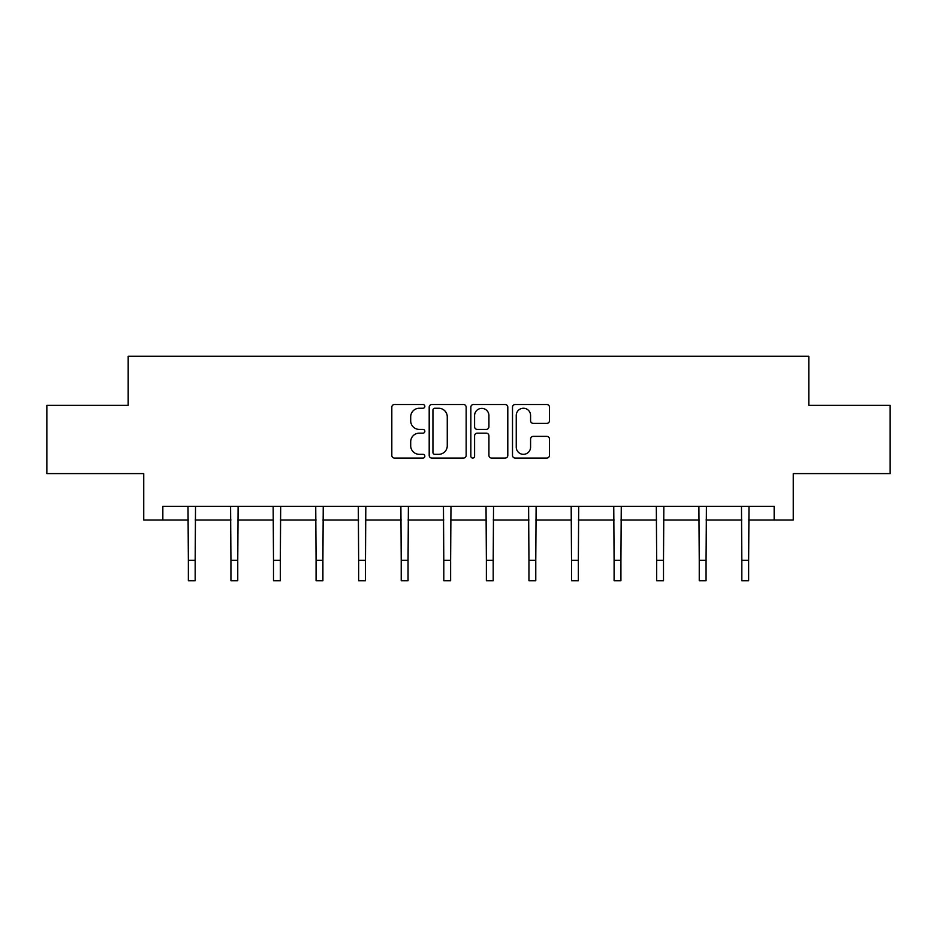 <?xml version="1.0" encoding="UTF-8"?>
<svg xmlns="http://www.w3.org/2000/svg" width="937" height="937" viewBox="0 0 937 937"><rect width="100%" height="100%" fill="white"/><g stroke="black" fill="none" stroke-linecap="round" stroke-linejoin="round"><path stroke-width="1.41" d="M424.836 406.377A1.874 1.874 0 0 0 422.962 404.503L394.5 404.503A2.682 2.682 0 0 0 391.818 407.173L391.818 455.394A2.682 2.682 0 0 0 394.5 458.076L422.962 458.076A1.874 1.874 0 0 0 424.836 456.202A1.874 1.874 0 0 0 422.962 454.328L419.272 454.328A8.574 8.574 0 0 1 410.699 445.754L410.699 441.737A8.574 8.574 0 0 1 419.272 433.163L422.962 433.163A1.874 1.874 0 0 0 424.836 431.289A1.874 1.874 0 0 0 422.962 429.415L419.272 429.415A8.574 8.574 0 0 1 410.699 420.842L410.699 416.824A8.574 8.574 0 0 1 419.272 408.251L422.962 408.251A1.874 1.874 0 0 0 424.836 406.377M546.786 423.383A2.682 2.682 0 0 0 549.469 420.701L549.469 407.173A2.682 2.682 0 0 0 546.786 404.503L515.174 404.503A2.682 2.682 0 0 0 512.504 407.173L512.504 455.394A2.682 2.682 0 0 0 515.174 458.076L546.786 458.076A2.682 2.682 0 0 0 549.469 455.394L549.469 439.055A2.682 2.682 0 0 0 546.786 436.373L533.258 436.373A2.682 2.682 0 0 0 530.576 439.055L530.576 447.16A7.168 7.168 0 0 1 523.42 454.328A7.168 7.168 0 0 1 516.252 447.16L516.252 415.419A7.168 7.168 0 0 1 523.42 408.251A7.168 7.168 0 0 1 530.576 415.419L530.576 420.701A2.682 2.682 0 0 0 533.258 423.383L546.786 423.383M162.839 519.988L162.839 506.343L774.161 506.343L774.161 519.988L793.264 519.988L793.264 473.595L890.15 473.595L890.15 405.358L808.818 405.358L808.818 356.236L128.182 356.236L128.182 405.358L46.85 405.358L46.85 473.595L143.736 473.595L143.736 519.988L188.36 519.988M466.157 407.173A2.682 2.682 0 0 0 463.475 404.503L431.863 404.503A2.682 2.682 0 0 0 429.193 407.173L429.193 455.394A2.682 2.682 0 0 0 431.863 458.076L463.475 458.076A2.682 2.682 0 0 0 466.157 455.394L466.157 407.173M473.525 404.503L505.137 404.503A2.682 2.682 0 0 1 507.807 407.173L507.807 455.394A2.682 2.682 0 0 1 505.137 458.076L491.609 458.076A2.682 2.682 0 0 1 488.927 455.394L488.927 435.846A2.682 2.682 0 0 0 486.244 433.163L477.273 433.163A2.682 2.682 0 0 0 474.59 435.846L474.59 456.202A1.874 1.874 0 0 1 472.716 458.076A1.874 1.874 0 0 1 470.842 456.202L470.842 407.173A2.682 2.682 0 0 1 473.525 404.503M195.177 519.988L230.935 519.988M237.752 519.988L273.499 519.988M280.327 519.988L316.074 519.988M322.902 519.988L358.648 519.988M365.477 519.988L401.223 519.988M408.052 519.988L443.798 519.988M450.627 519.988L486.373 519.988M493.202 519.988L528.948 519.988M535.777 519.988L571.523 519.988M578.352 519.988L614.098 519.988M620.926 519.988L656.673 519.988M663.501 519.988L699.248 519.988M706.065 519.988L741.823 519.988M748.64 519.988L774.161 519.988M434.815 408.251A1.874 1.874 0 0 0 432.941 410.125L432.941 452.454A1.874 1.874 0 0 0 434.815 454.328L438.703 454.328A8.574 8.574 0 0 0 447.265 445.754L447.265 416.824A8.574 8.574 0 0 0 438.703 408.251L434.815 408.251M488.927 415.548A7.168 7.168 0 0 0 481.759 408.38A7.168 7.168 0 0 0 474.59 415.548L474.59 426.733A2.682 2.682 0 0 0 477.273 429.415L486.244 429.415A2.682 2.682 0 0 0 488.927 426.733L488.927 415.548M188.009 506.343L188.36 560.291L195.177 560.291L195.528 506.343M188.36 560.291L188.36 580.764L195.177 580.764L195.177 560.291M230.584 506.343L230.935 560.291L237.752 560.291L238.103 506.343M230.935 560.291L230.935 580.764L237.752 580.764L237.752 560.291M273.159 506.343L273.499 560.291L280.327 560.291L280.678 506.343M273.499 560.291L273.499 580.764L280.327 580.764L280.327 560.291M315.734 506.343L316.074 560.291L322.902 560.291L323.242 506.343M316.074 560.291L316.074 580.764L322.902 580.764L322.902 560.291M358.309 506.343L358.648 560.291L365.477 560.291L365.817 506.343M358.648 560.291L358.648 580.764L365.477 580.764L365.477 560.291M400.884 506.343L401.223 560.291L408.052 560.291L408.391 506.343M401.223 560.291L401.223 580.764L408.052 580.764L408.052 560.291M443.459 506.343L443.798 560.291L450.627 560.291L450.966 506.343M443.798 560.291L443.798 580.764L450.627 580.764L450.627 560.291M486.034 506.343L486.373 560.291L493.202 560.291L493.541 506.343M486.373 560.291L486.373 580.764L493.202 580.764L493.202 560.291M528.609 506.343L528.948 560.291L535.777 560.291L536.116 506.343M528.948 560.291L528.948 580.764L535.777 580.764L535.777 560.291M571.183 506.343L571.523 560.291L578.352 560.291L578.691 506.343M571.523 560.291L571.523 580.764L578.352 580.764L578.352 560.291M613.758 506.343L614.098 560.291L620.926 560.291L621.266 506.343M614.098 560.291L614.098 580.764L620.926 580.764L620.926 560.291M656.322 506.343L656.673 560.291L663.501 560.291L663.841 506.343M656.673 560.291L656.673 580.764L663.501 580.764L663.501 560.291M698.897 506.343L699.248 560.291L706.065 560.291L706.416 506.343M699.248 560.291L699.248 580.764L706.065 580.764L706.065 560.291M741.472 506.343L741.823 560.291L748.64 560.291L748.991 506.343M741.823 560.291L741.823 580.764L748.64 580.764L748.64 560.291"/></g></svg>
